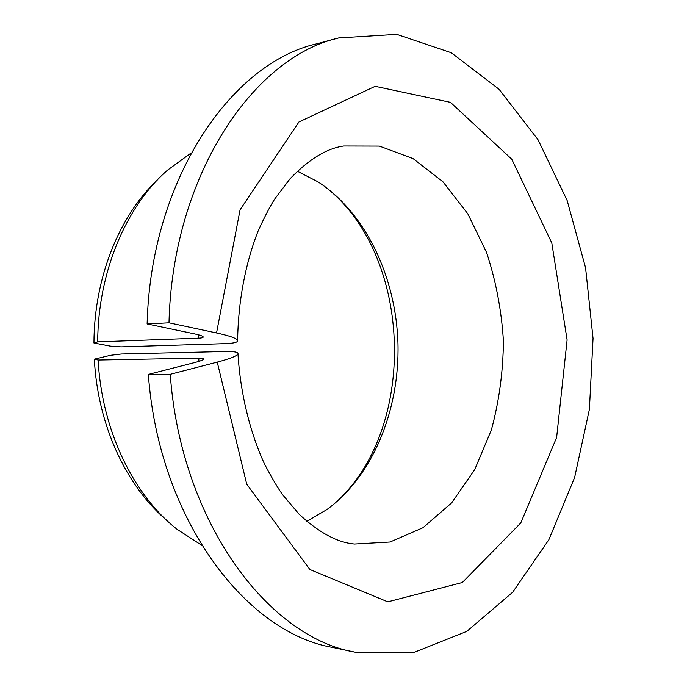 <?xml version="1.0" encoding="UTF-8"?>
<svg xmlns="http://www.w3.org/2000/svg" width="687" height="687" viewBox="0 0 687 687"><rect width="100%" height="100%" fill="white"/><g stroke="black" fill="none" stroke-linecap="round" stroke-linejoin="round"><path stroke-width="1.03" d="M216.542 332.963L168.993 322.813L147.121 323.938L194.447 333.856C199.728 334.99 202.648 335.986 203.197 336.862C203.489 337.6 201.849 338.038 198.277 338.184L97.7 341.86L93.956 342.993L110.332 346.119L121.075 346.866L224.675 343.655C234.044 343.337 238.363 342.212 237.616 340.297C236.337 338.193 229.312 335.754 216.542 332.963L240.081 209.784L298.948 121.968L375.162 86.313L450.457 102.346L511.772 159.229L551.79 242.949L567.11 339.919L556.625 437.49L520.78 522.944L462.299 582.524L387.803 601.846L309.854 569.48L246.736 484.206L217.247 362.109C229.862 358.769 236.766 356.072 237.951 354.003C238.604 352.139 234.241 351.306 224.864 351.504L121.247 354.011L110.555 355.299L94.342 359.146C97.588 424.669 126.245 486.121 166.391 520.007M297.351 171.226L317.952 181.823C365.965 212.979 396.073 277.479 397.979 343.689C399.636 409.907 373.05 475.936 326.78 509.634L306.78 521.321M324.35 186.177C413.892 254.293 418.684 432.106 332.937 504.945M168.993 322.813C172.531 175.614 253.288 57.201 338.631 37.948L396.751 34.35L451.282 52.744L499.071 89.284L538.101 139.847L567.153 200.544L585.582 267.818L593.044 338.433L589.394 409.358L574.615 477.525L548.87 539.699L512.622 592.288L466.868 631.344L413.402 652.65L355.17 652.186L332.594 647.429C245.86 632.675 158.895 519.312 148.34 374.415L195.134 362.444C200.364 361.087 203.223 359.979 203.73 359.121C203.996 358.399 202.339 358.073 198.758 358.125L98.138 360.031L94.342 359.146M147.121 323.938C150.693 179.693 231.055 63.264 316.338 43.908L338.631 37.948M355.17 652.186C268.385 637.527 180.913 522.18 170.239 374.312L148.34 374.415M170.239 374.312L217.247 362.109M97.7 341.86C97.966 272.121 126.193 206.04 167.551 170.144L191.089 153.012M201.652 545.238L177.229 529.394C133.639 495.516 101.762 430.251 98.138 360.031M93.956 342.993C94.059 277.952 119.289 215.812 157.237 180.097M237.616 340.297C238.234 300.674 245.585 262.683 258.338 230.48C265.096 215.847 270.592 205.31 274.817 198.878L290 178.826C308.875 159.264 326.814 148.315 343.826 145.988L379.379 146.082L413.05 158.585L442.986 181.832L467.821 213.829L486.551 252.43C495.877 280.7 501.501 310.172 503.408 340.855C503.15 371.59 499.131 401.32 491.334 430.053L474.708 469.607L451.634 502.893L422.986 527.719L390.044 542.009L354.544 544.027C337.437 542.61 318.931 532.648 299.025 514.134L282.795 494.932C278.235 488.758 272.155 478.487 264.555 464.103C249.931 432.192 240.519 394.072 237.951 354.003M198.277 338.184L198.311 334.767M198.947 361.371L198.758 358.125"/></g></svg>
